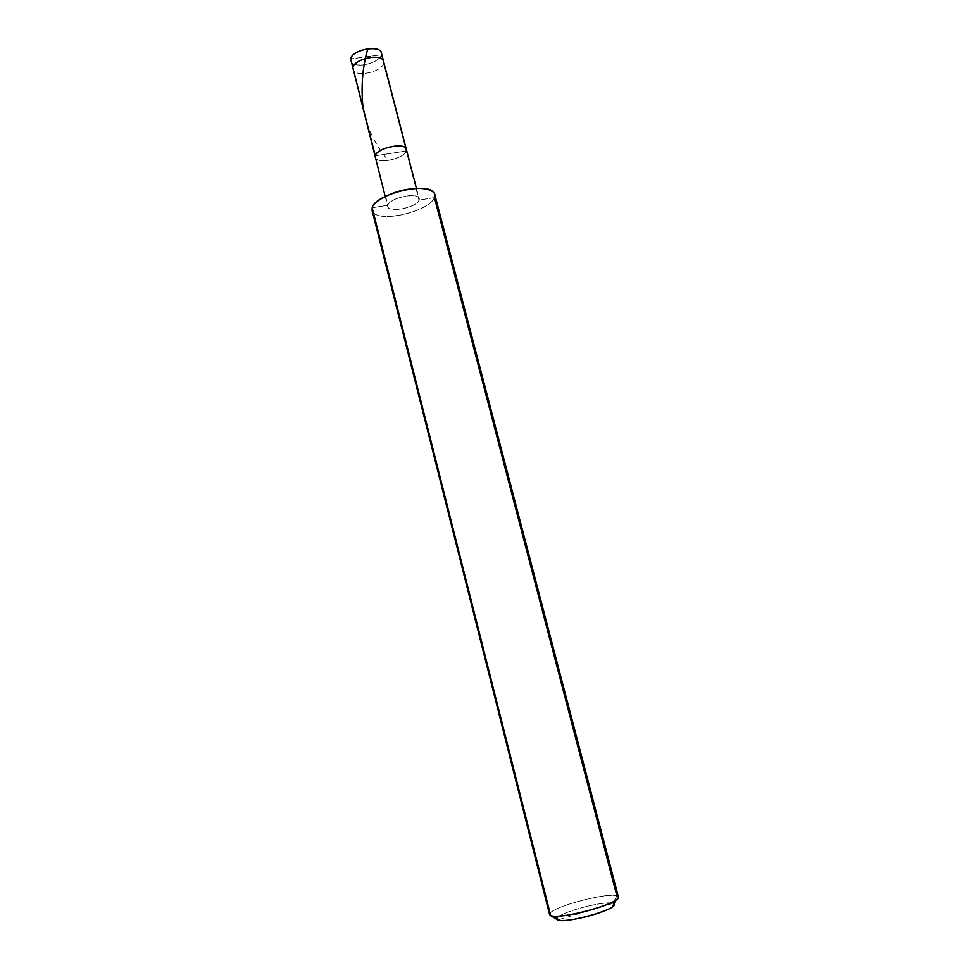 <?xml version="1.0" encoding="UTF-8"?>
<svg xmlns="http://www.w3.org/2000/svg" width="969" height="969" viewBox="0 0 969 969"><rect width="100%" height="100%" fill="white"/><g stroke="black" fill="none" stroke-linecap="round" stroke-linejoin="round"><path stroke-width="0.73" stroke-dasharray="4.84 3.63" d="M351.481 62.246C356.665 69.017 379.836 62.622 381.338 54.773L383.567 63.373C381.907 72.142 354.69 77.92 352.873 69.332C354.69 77.92 381.907 72.142 383.567 63.373L406.265 151.007C404.303 158.771 376.784 164.778 375.245 157.293C376.784 164.778 404.303 158.771 406.265 151.007L375.294 155.779L406.265 151.007L381.338 54.773L350.645 58.952L381.338 54.773C379.715 63.639 352.522 69.393 350.669 60.696M406.265 151.007C404.461 157.874 380.95 164.294 376.008 158.613C380.95 164.294 404.461 157.874 406.265 151.007L375.294 155.779L406.265 151.007L418.996 200.123L406.35 149.311M381.35 52.823L381.338 54.773M383.591 61.447L383.567 63.373M558.774 919.69L612.953 903.399C604.898 900.322 558.774 912.35 556.896 918.503C558.774 912.35 604.898 900.322 612.953 903.399L613.886 903.871L612.953 903.399L557.793 919.981M385.577 196.235L387.794 206.603C389.175 213.459 416.852 207.305 418.996 200.123C416.513 208.347 384.657 213.604 387.866 205.21L372.169 207.766L387.866 205.21L385.577 196.235M373.416 212.683C382.816 223.04 430.03 210.443 434.427 197.603L418.996 200.123L419.117 198.56C417.845 191.632 389.538 198.039 387.866 205.21C389.938 196.84 422.908 191.511 418.996 200.123L434.427 197.603C429.679 211.993 374.942 224.045 372.072 210.406M549.605 914.639C547.388 908.219 606.533 892.061 616.853 895.816C607.466 892.534 555.637 905.603 550.089 913.234M434.718 194.321L434.427 197.603L616.853 895.816L612.953 903.399L616.853 895.816L618.416 896.967M366.185 56.832L367.857 48.716M363.012 107.547C366.863 127.702 375.221 145.289 388.109 160.285M385.202 196.416L387.794 206.603M416.476 188.386L419.117 198.56"/><path stroke-width="1.45" d="M406.265 151.007C409.972 141.728 377.159 146.731 375.294 155.779C377.159 146.731 409.972 141.728 406.265 151.007L406.35 149.311C404.921 141.753 376.796 148.027 375.294 155.779L352.849 67.612L375.294 155.779C376.796 148.027 404.921 141.753 406.35 149.311L416.476 188.386M385.202 196.416L351.481 62.246M381.338 54.773C384.632 44.235 352.122 48.595 350.645 58.952L352.849 67.612L350.645 58.952C351.82 50.073 379.594 44.041 381.35 52.823L383.591 61.447C381.859 52.774 354.048 58.83 352.849 67.612C354.048 58.83 381.859 52.774 383.591 61.447L406.35 149.311M383.567 63.373L383.591 61.447M550.089 913.234L550.695 915.632L549.605 914.639L372.072 210.406L372.169 207.766L550.695 915.632L557.793 919.981C565.436 924.111 620.79 908.377 613.886 903.871C614.746 904.549 614.164 905.603 612.142 907.057C603.675 913.198 570.826 921.555 559.961 920.453L557.793 919.981L556.896 918.503L557.793 919.981L558.774 919.69M557.793 919.981L550.695 915.632L372.169 207.766C375.039 193.449 432.295 180.379 434.718 194.321L618.416 896.967C621.456 903.29 558.943 920.15 550.695 915.632L553.263 916.165C566.175 917.425 605.879 907.323 615.945 900.068C618.949 897.875 619.252 896.458 616.853 895.816L434.427 197.603C438.121 190.905 424.228 186.266 408.119 189.258C392.336 191.377 372.968 201.455 372.169 207.766L373.416 212.683M367.857 48.716C362.503 66.788 360.88 86.398 363.012 107.547M553.263 916.165L559.961 920.453M615.945 900.068L612.142 907.057"/></g></svg>
